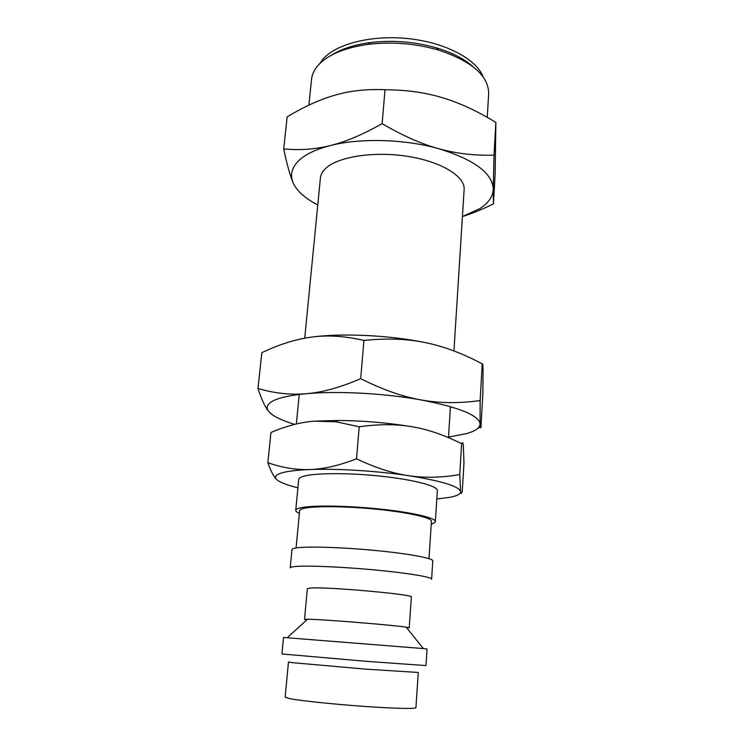 <?xml version="1.0" encoding="UTF-8"?>
<svg xmlns="http://www.w3.org/2000/svg" width="754" height="754" viewBox="0 0 754 754"><rect width="100%" height="100%" fill="white"/><g stroke="black" fill="none" stroke-linecap="round" stroke-linejoin="round"><path stroke-width="1.13" d="M299.385 513.342C296.897 512.277 295.691 511.269 295.747 510.335C295.841 509.384 297.34 508.564 300.233 507.876C311.308 505.18 345.916 505.548 378.913 508.941C411.967 512.315 435.897 517.894 435.341 521.57C435.247 522.503 433.889 523.295 431.269 523.955M435.341 521.57L437.348 490.6C437.951 486.113 414.248 479.751 381.458 476.236C348.716 472.692 314.305 472.881 303.24 476.368C300.337 477.254 298.829 478.281 298.716 479.44L295.747 510.335M296.086 547.951L299.63 510.703C299.724 509.798 301.166 509.016 303.947 508.366C314.503 505.83 347.17 506.198 378.244 509.402C409.375 512.579 431.967 517.838 431.439 521.316L428.988 558.648M294.654 566.556C305.719 565.359 340.714 566.763 374.182 569.892C407.707 573.002 432.061 577.083 431.599 579.204L432.787 560.891C433.286 558.271 409.064 553.709 375.69 550.505C342.373 547.291 307.491 546.226 296.435 547.904C293.532 548.328 292.043 548.884 291.977 549.562L290.224 567.837C290.281 567.281 291.76 566.857 294.654 566.556M306.774 619.967L304.522 619.42L307.34 588.686L310.865 588.026C328.094 586.706 415.266 594.595 411.364 597.055L409.233 627.846L406.255 627.187L423.324 648.572L427.066 649.034L425.991 665.575L367.085 661.381L281.949 653.982L283.532 637.479L423.324 648.572M304.522 619.42L308.018 619.251C322.137 619.326 393.447 625.085 406.255 627.187M292.495 662.672L365.294 669.109L418.272 672.464L415.925 707.676C414.992 708.807 402.231 708.666 377.641 707.271C344.173 705.32 300.365 700.937 289.14 698.506L285.153 697.158L288.471 662.021L292.495 662.672M297.915 487.819C287.274 485.18 280.328 482.532 277.067 479.864C274.088 477.291 275.38 475.067 280.94 473.173C286.737 471.297 296.445 470.081 310.054 469.525C296.303 470.053 282.232 467.772 267.84 462.692L270.969 432.485C286.435 425.878 300.978 422.099 314.588 421.156L336.265 421.825L359.196 426.792C377.245 424.248 393.56 424.04 408.14 426.151L412.033 426.755C427.829 429.384 444.351 435.039 461.618 443.701C462.419 441.797 462.994 442.438 463.342 445.614L463.974 462.909L462.296 491.174C461.571 493.851 460.996 493.974 460.6 491.542C460.826 493.964 457.178 495.906 449.648 497.348L436.802 498.988M317.773 204.928C304.88 198.255 296.614 190.781 292.986 182.496C289.988 175.145 291.647 168.114 297.962 161.413C304.531 154.721 315.379 149.424 330.488 145.522C315.229 149.349 299.63 150.461 283.711 148.877L287.142 116.879C304.182 106.597 320.252 99.33 335.341 95.07C350.365 90.716 366.915 88.944 385.002 89.735C406.142 89.849 425.218 92.488 442.24 97.662C459.318 102.733 477.197 110.989 495.859 122.421L495.142 173.929L493.465 203.882L493.248 189.15C492.984 196.511 488.545 202.977 479.949 208.547L462.428 216.568C471.816 213.655 482.164 209.423 493.465 203.882M331.779 55.014C341.562 48.84 354.455 44.684 370.478 42.544C392.787 39.924 414.757 41.687 436.359 47.841C451.825 52.516 463.899 58.68 472.57 66.333M319.715 63.656L322.589 59.604C335.407 44.005 371.647 34.609 408.677 38.671C445.718 42.658 476.632 59.264 483.088 76.804M308.895 105.145L311.525 79.396C312.005 74.712 314.032 70.235 317.594 65.956C327.142 54.995 344.088 47.785 368.414 44.326C392.023 41.564 415.247 43.43 438.112 49.934C471.778 61.131 488.63 75.702 488.658 93.647L487.263 117.37M304.739 338.169L320.403 177.991C320.733 174.664 322.448 171.516 325.539 168.547C337.575 156.766 373.598 151.007 407.424 156.323C441.316 161.554 465.293 176.436 464.134 189.556L453.936 350.949M493.248 189.15L494.011 155.154C474.473 155.692 456.029 153.543 438.668 148.698C474.323 159.678 492.513 173.156 493.248 189.15M438.668 148.698C421.354 143.967 402.513 135.616 382.146 123.647C362.891 134.523 345.671 141.818 330.488 145.522C360.176 137.841 404.7 139.047 438.668 148.698M283.711 148.877C286.897 164.099 289.988 175.305 292.986 182.496M494.011 155.154L495.859 122.421M382.146 123.647L385.002 89.735M408.536 475.67C441.524 480.929 458.875 486.217 460.6 491.542L459.761 474.586C441.627 477.716 424.549 478.074 408.536 475.67C392.561 473.361 375.219 467.734 356.519 458.809C339.225 465.52 323.73 469.092 310.054 469.525C336.802 468.432 377.179 470.92 408.536 475.67M267.84 462.692C271.016 471.693 274.088 477.414 277.067 479.864L277.99 480.571M314.588 421.156L337.886 420.468C361.43 420.638 384.842 422.523 408.103 426.114L412.033 426.755M459.761 474.586L461.618 443.701M356.519 458.809L359.196 426.792M294.673 424.389C281.676 420.44 273.137 416.274 269.065 411.901C265.502 407.848 266.869 404.163 273.146 400.836C279.706 397.528 290.865 395.143 306.633 393.682C290.705 395.096 274.484 393.352 257.981 388.47L261.827 352.674C279.583 344.229 296.331 339.017 312.071 337.029C327.745 334.936 345.021 336.067 363.918 340.44C386.566 338.084 406.962 338.791 425.115 342.561C443.343 346.209 462.381 353.315 482.221 363.852C482.701 363.371 482.984 365.567 483.06 370.44L482.843 393.805L480.977 427.018C480.505 428.828 480.204 427.782 480.062 423.871C479.987 427.772 475.52 431.015 466.651 433.597L448.498 437.103M257.981 388.47C261.827 400.204 265.521 408.008 269.065 411.901L272.458 414.841M478.027 428.121L480.317 427.273M480.062 423.871L480.147 400.562C459.327 403.484 439.639 403.277 421.1 399.94C459.195 407.349 478.847 415.322 480.062 423.871M421.1 399.94C402.608 396.717 382.485 389.63 360.704 378.668C340.488 387.386 322.467 392.391 306.633 393.682C337.594 390.798 384.813 393.324 421.1 399.94M312.071 337.029C342.75 332.995 389.356 335.21 425.115 342.561M480.147 400.562L482.221 363.852M360.704 378.668L363.918 340.44M370.478 42.544L368.414 44.326M436.359 47.841L438.112 49.934M448.47 437.631L450.421 406.632M296.341 423.984L299.234 394.465M337.886 420.468L336.265 421.825M307.566 619.241L287.302 637.63"/></g></svg>
